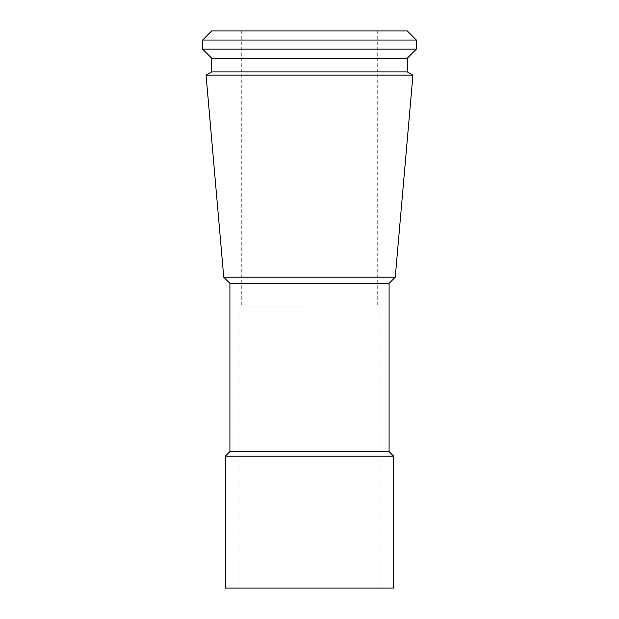 <?xml version="1.0" encoding="UTF-8"?>
<svg xmlns="http://www.w3.org/2000/svg" width="619" height="619" viewBox="0 0 619 619"><rect width="100%" height="100%" fill="white"/><g stroke="black" fill="none" stroke-linecap="round" stroke-linejoin="round"><path stroke-width="0.46" stroke-dasharray="3.1 2.32" d="M309.5 306.088L239.011 306.088L309.5 306.088M393.63 588.05L225.37 588.05M225.37 456.164L393.63 456.164M389.088 451.615L229.912 451.615M229.912 283.347L389.088 283.347M223.745 277.18L395.255 277.18M412.935 75.147L206.065 75.147M407.279 71.881L211.721 71.881M211.721 58.24L407.279 58.24M416.37 49.141L202.63 49.141M202.63 40.049L416.37 40.049M211.721 30.95L407.279 30.95M309.5 30.95L241.286 30.95L309.5 30.95M239.011 306.088L239.011 588.05M379.989 306.088L379.989 588.05M241.286 30.95L241.286 306.088M377.714 30.95L377.714 306.088"/><path stroke-width="0.93" d="M225.37 588.05L393.63 588.05L393.63 456.164L225.37 456.164L225.37 588.05M389.088 451.615L389.088 283.347L229.912 283.347L229.912 451.615L389.088 451.615L393.63 456.164M395.255 277.18L223.745 277.18L206.065 75.147L412.935 75.147L395.255 277.18L389.088 283.347M407.279 71.881L407.279 58.24L211.721 58.24L211.721 71.881L407.279 71.881L412.935 75.147M211.721 58.24L202.63 49.141L416.37 49.141L407.279 58.24M202.63 40.049L211.721 30.95L407.279 30.95L416.37 40.049L202.63 40.049L202.63 49.141M229.912 451.615L225.37 456.164M229.912 283.347L223.745 277.18M211.721 71.881L206.065 75.147M416.37 40.049L416.37 49.141"/></g></svg>
